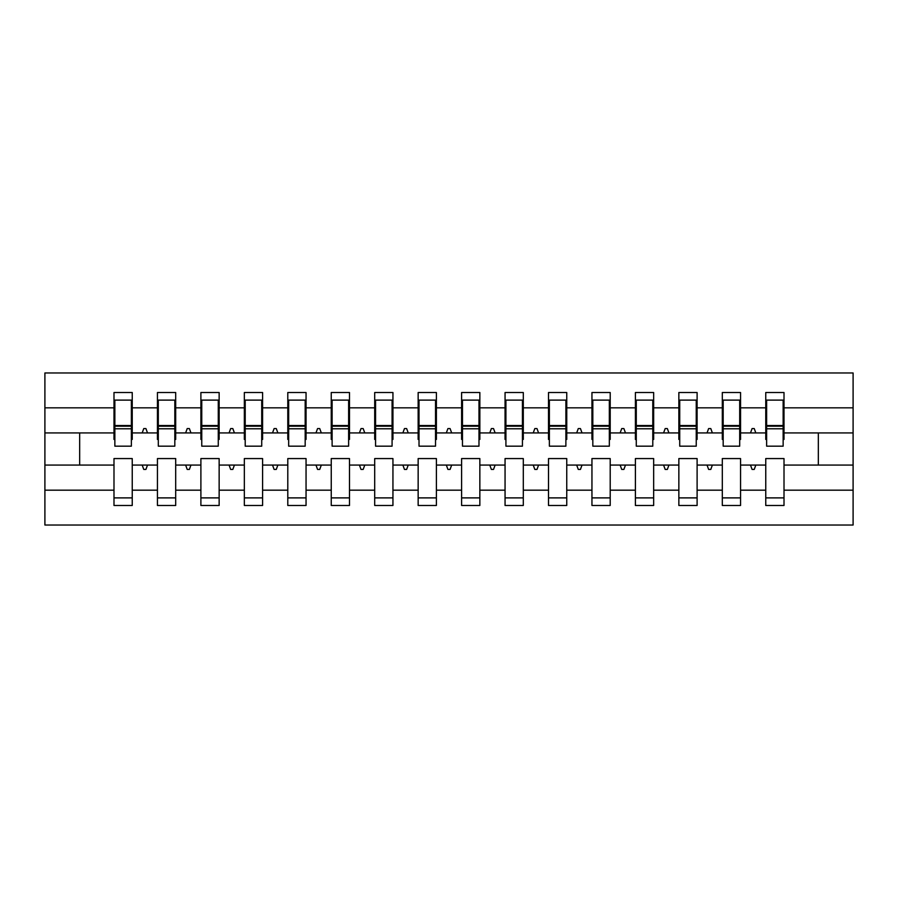 <?xml version="1.0" encoding="UTF-8"?>
<svg xmlns="http://www.w3.org/2000/svg" width="898" height="898" viewBox="0 0 898 898"><rect width="100%" height="100%" fill="white"/><g stroke="black" fill="none" stroke-linecap="round" stroke-linejoin="round"><path stroke-width="1.35" d="M765.758 490.173L740.558 490.173L740.558 458.564L722.306 458.564L722.306 490.173L697.106 490.173L697.106 458.564L678.854 458.564L678.854 490.173L653.654 490.173L653.654 458.564L635.402 458.564L635.402 490.173L610.202 490.173L610.202 458.564L591.95 458.564L591.95 490.173L566.75 490.173L566.75 458.564L548.51 458.564L548.51 490.173L523.298 490.173L523.298 458.564L505.058 458.564L505.058 490.173L479.846 490.173L479.846 458.564L461.606 458.564L461.606 490.173L436.394 490.173L436.394 458.564L418.154 458.564L418.154 490.173L392.942 490.173L392.942 458.564L374.702 458.564L374.702 490.173L349.49 490.173L349.49 458.564L331.25 458.564L331.25 490.173L306.05 490.173L306.05 458.564L287.798 458.564L287.798 490.173L262.598 490.173L262.598 458.564L244.346 458.564L244.346 490.173L219.146 490.173L219.146 458.564L200.894 458.564L200.894 490.173L175.694 490.173L175.694 458.564L157.442 458.564L157.442 465.074L132.242 465.074L132.242 458.564L113.99 458.564L113.99 490.173L44.9 490.173L44.9 525.038L853.1 525.038L853.1 490.173L784.01 490.173L784.01 505.484L765.758 505.484L765.758 465.074L750.492 465.074L752.075 469.418L754.253 469.418L755.824 465.074M784.01 490.173L784.01 458.564L765.758 458.564L765.758 465.074M853.1 490.173L853.1 432.926L784.01 432.926L784.01 392.516L765.758 392.516L765.758 407.827L740.558 407.827L740.558 439.436L739.694 439.436M766.634 439.436L765.758 439.436L765.758 407.827M722.306 490.173L722.306 505.484L740.558 505.484L740.558 490.173M740.558 407.827L740.558 392.516L722.306 392.516L722.306 407.827L697.106 407.827L697.106 439.436L696.242 439.436M723.182 439.436L722.306 439.436L722.306 407.827M678.854 490.173L678.854 505.484L697.106 505.484L697.106 490.173M697.106 407.827L697.106 392.516L678.854 392.516L678.854 407.827L653.654 407.827L653.654 439.436L652.79 439.436M679.73 439.436L678.854 439.436L678.854 407.827M635.402 490.173L635.402 505.484L653.654 505.484L653.654 490.173M653.654 407.827L653.654 392.516L635.402 392.516L635.402 407.827L610.202 407.827L610.202 439.436L609.338 439.436M636.278 439.436L635.402 439.436L635.402 407.827M591.95 490.173L591.95 505.484L610.202 505.484L610.202 490.173M610.202 407.827L610.202 392.516L591.95 392.516L591.95 407.827L566.75 407.827L566.75 439.436L565.886 439.436M592.826 439.436L591.95 439.436L591.95 407.827M548.51 490.173L548.51 505.484L566.75 505.484L566.75 490.173M566.75 407.827L566.75 392.516L548.51 392.516L548.51 407.827L523.298 407.827L523.298 439.436L522.434 439.436M549.374 439.436L548.51 439.436L548.51 407.827M505.058 490.173L505.058 505.484L523.298 505.484L523.298 490.173M523.298 407.827L523.298 392.516L505.058 392.516L505.058 407.827L479.846 407.827L479.846 439.436L478.982 439.436M505.922 439.436L505.058 439.436L505.058 407.827M461.606 490.173L461.606 505.484L479.846 505.484L479.846 490.173M479.846 407.827L479.846 392.516L461.606 392.516L461.606 407.827L436.394 407.827L436.394 439.436L435.53 439.436M462.47 439.436L461.606 439.436L461.606 407.827M418.154 490.173L418.154 505.484L436.394 505.484L436.394 490.173M436.394 407.827L436.394 392.516L418.154 392.516L418.154 407.827L392.942 407.827L392.942 439.436L392.078 439.436M419.018 439.436L418.154 439.436L418.154 407.827M374.702 490.173L374.702 505.484L392.942 505.484L392.942 490.173M392.942 407.827L392.942 392.516L374.702 392.516L374.702 407.827L349.49 407.827L349.49 439.436L348.626 439.436M375.566 439.436L374.702 439.436L374.702 407.827M331.25 490.173L331.25 505.484L349.49 505.484L349.49 490.173M349.49 407.827L349.49 392.516L331.25 392.516L331.25 407.827L306.05 407.827L306.05 439.436L305.174 439.436M332.114 439.436L331.25 439.436L331.25 407.827M287.798 490.173L287.798 505.484L306.05 505.484L306.05 490.173M306.05 407.827L306.05 392.516L287.798 392.516L287.798 407.827L262.598 407.827L262.598 439.436L261.722 439.436M288.662 439.436L287.798 439.436L287.798 407.827M244.346 490.173L244.346 505.484L262.598 505.484L262.598 490.173M262.598 407.827L262.598 392.516L244.346 392.516L244.346 407.827L219.146 407.827L219.146 439.436L218.27 439.436M245.21 439.436L244.346 439.436L244.346 407.827M200.894 490.173L200.894 505.484L219.146 505.484L219.146 490.173M219.146 407.827L219.146 392.516L200.894 392.516L200.894 407.827L175.694 407.827L175.694 439.436L174.818 439.436M201.758 439.436L200.894 439.436L200.894 407.827M175.694 490.173L175.694 505.484L157.442 505.484L157.442 465.074M175.694 407.827L175.694 392.516L157.442 392.516L157.442 407.827L132.242 407.827L132.242 392.516L113.99 392.516L113.99 407.827L44.9 407.827L44.9 372.962L853.1 372.962L853.1 407.827L784.01 407.827M158.306 439.436L157.442 439.436L157.442 407.827M113.99 490.173L113.99 505.484L132.242 505.484L132.242 465.074M114.854 439.436L113.99 439.436L113.99 407.827M784.01 432.926L784.01 439.436L783.146 439.436M157.442 490.173L132.242 490.173M750.492 465.074L740.558 465.074M765.758 432.926L755.824 432.926L754.253 428.582L752.075 428.582L750.492 432.926L740.558 432.926M750.492 432.926L755.824 432.926M707.04 465.074L708.623 469.418L710.801 469.418L712.372 465.074L697.106 465.074M722.306 465.074L712.372 465.074M722.306 432.926L712.372 432.926L710.801 428.582L708.623 428.582L707.04 432.926L697.106 432.926M707.04 432.926L712.372 432.926M663.588 465.074L665.171 469.418L667.349 469.418L668.931 465.074L653.654 465.074M678.854 465.074L668.931 465.074M678.854 432.926L668.931 432.926L667.349 428.582L665.171 428.582L663.588 432.926L653.654 432.926M663.588 432.926L668.931 432.926M620.136 465.074L621.719 469.418L623.897 469.418L625.479 465.074L610.202 465.074M635.402 465.074L625.479 465.074M635.402 432.926L625.479 432.926L623.897 428.582L621.719 428.582L620.136 432.926L610.202 432.926M620.136 432.926L625.479 432.926M576.684 465.074L578.267 469.418L580.445 469.418L582.027 465.074L566.75 465.074M591.95 465.074L582.027 465.074M591.95 432.926L582.027 432.926L580.445 428.582L578.267 428.582L576.684 432.926L566.75 432.926M576.684 432.926L582.027 432.926M533.232 465.074L534.815 469.418L536.993 469.418L538.576 465.074L523.298 465.074M548.51 465.074L538.576 465.074M548.51 432.926L538.576 432.926L536.993 428.582L534.815 428.582L533.232 432.926L523.298 432.926M533.232 432.926L538.576 432.926M489.78 465.074L491.363 469.418L493.541 469.418L495.124 465.074L479.846 465.074M505.058 465.074L495.124 465.074M505.058 432.926L495.124 432.926L493.541 428.582L491.363 428.582L489.78 432.926L479.846 432.926M489.78 432.926L495.124 432.926M446.328 465.074L447.911 469.418L450.089 469.418L451.672 465.074L436.394 465.074M461.606 465.074L451.672 465.074M461.606 432.926L451.672 432.926L450.089 428.582L447.911 428.582L446.328 432.926L436.394 432.926M446.328 432.926L451.672 432.926M402.876 465.074L404.459 469.418L406.637 469.418L408.22 465.074L392.942 465.074M418.154 465.074L408.22 465.074M418.154 432.926L408.22 432.926L406.637 428.582L404.459 428.582L402.876 432.926L392.942 432.926M402.876 432.926L408.22 432.926M359.425 465.074L361.007 469.418L363.185 469.418L364.768 465.074L349.49 465.074M374.702 465.074L364.768 465.074M374.702 432.926L364.768 432.926L363.185 428.582L361.007 428.582L359.425 432.926L349.49 432.926M359.425 432.926L364.768 432.926M315.973 465.074L317.555 469.418L319.733 469.418L321.316 465.074L306.05 465.074M331.25 465.074L321.316 465.074M331.25 432.926L321.316 432.926L319.733 428.582L317.555 428.582L315.973 432.926L306.05 432.926M315.973 432.926L321.316 432.926M272.521 465.074L274.103 469.418L276.281 469.418L277.864 465.074L262.598 465.074M287.798 465.074L277.864 465.074M287.798 432.926L277.864 432.926L276.281 428.582L274.103 428.582L272.521 432.926L262.598 432.926M272.521 432.926L277.864 432.926M229.069 465.074L230.651 469.418L232.829 469.418L234.412 465.074L219.146 465.074M244.346 465.074L234.412 465.074M244.346 432.926L234.412 432.926L232.829 428.582L230.651 428.582L229.069 432.926L219.146 432.926M229.069 432.926L234.412 432.926M185.628 465.074L187.199 469.418L189.377 469.418L190.96 465.074L175.694 465.074M200.894 465.074L190.96 465.074M200.894 432.926L190.96 432.926L189.377 428.582L187.199 428.582L185.628 432.926L175.694 432.926M185.628 432.926L190.96 432.926M142.176 465.074L143.747 469.418L145.925 469.418L147.508 465.074M157.442 432.926L147.508 432.926L145.925 428.582L143.747 428.582L142.176 432.926L132.242 432.926L132.242 407.827M142.176 432.926L147.508 432.926M132.242 432.926L132.242 439.436L131.366 439.436M113.99 465.074L44.9 465.074L44.9 407.827M44.9 490.173L44.9 465.074M113.99 432.926L44.9 432.926M853.1 432.926L853.1 407.827M79.664 465.074L79.664 432.926M818.336 432.926L818.336 465.074L784.01 465.074M853.1 465.074L818.336 465.074M113.99 400.115L114.854 400.115L113.99 400.115M114.854 428.795L114.854 400.115L132.242 400.115L131.366 400.115L131.366 446.171L114.854 446.171L114.854 428.795L131.366 428.795M113.99 497.885L132.242 497.885M157.442 400.115L158.306 400.115L157.442 400.115M158.306 428.795L158.306 400.115L175.694 400.115L174.818 400.115L174.818 446.171L158.306 446.171L158.306 428.795L174.818 428.795M157.442 497.885L175.694 497.885M200.894 400.115L201.758 400.115L200.894 400.115M201.758 428.795L201.758 400.115L219.146 400.115L218.27 400.115L218.27 446.171L201.758 446.171L201.758 428.795L218.27 428.795M200.894 497.885L219.146 497.885M244.346 400.115L245.21 400.115L244.346 400.115M245.21 428.795L245.21 400.115L262.598 400.115L261.722 400.115L261.722 446.171L245.21 446.171L245.21 428.795L261.722 428.795M244.346 497.885L262.598 497.885M287.798 400.115L288.662 400.115L287.798 400.115M288.662 428.795L288.662 400.115L306.05 400.115L305.174 400.115L305.174 446.171L288.662 446.171L288.662 428.795L305.174 428.795M287.798 497.885L306.05 497.885M331.25 400.115L332.114 400.115L331.25 400.115M332.114 428.795L332.114 400.115L349.49 400.115L348.626 400.115L348.626 446.171L332.114 446.171L332.114 428.795L348.626 428.795M331.25 497.885L349.49 497.885M374.702 400.115L375.566 400.115L374.702 400.115M375.566 428.795L375.566 400.115L392.942 400.115L392.078 400.115L392.078 446.171L375.566 446.171L375.566 428.795L392.078 428.795M374.702 497.885L392.942 497.885M418.154 400.115L419.018 400.115L418.154 400.115M419.018 428.795L419.018 400.115L436.394 400.115L435.53 400.115L435.53 446.171L419.018 446.171L419.018 428.795L435.53 428.795M418.154 497.885L436.394 497.885M461.606 400.115L462.47 400.115L461.606 400.115M462.47 428.795L462.47 400.115L479.846 400.115L478.982 400.115L478.982 446.171L462.47 446.171L462.47 428.795L478.982 428.795M461.606 497.885L479.846 497.885M505.058 400.115L505.922 400.115L505.058 400.115M505.922 428.795L505.922 400.115L523.298 400.115L522.434 400.115L522.434 446.171L505.922 446.171L505.922 428.795L522.434 428.795M505.058 497.885L523.298 497.885M548.51 400.115L549.374 400.115L548.51 400.115M549.374 428.795L549.374 400.115L566.75 400.115L565.886 400.115L565.886 446.171L549.374 446.171L549.374 428.795L565.886 428.795M548.51 497.885L566.75 497.885M591.95 400.115L592.826 400.115L591.95 400.115M592.826 428.795L592.826 400.115L610.202 400.115L609.338 400.115L609.338 446.171L592.826 446.171L592.826 428.795L609.338 428.795M591.95 497.885L610.202 497.885M635.402 400.115L636.278 400.115L635.402 400.115M636.278 428.795L636.278 400.115L653.654 400.115L652.79 400.115L652.79 446.171L636.278 446.171L636.278 428.795L652.79 428.795M635.402 497.885L653.654 497.885M678.854 400.115L679.73 400.115L678.854 400.115M679.73 428.795L679.73 400.115L697.106 400.115L696.242 400.115L696.242 446.171L679.73 446.171L679.73 428.795L696.242 428.795M678.854 497.885L697.106 497.885M722.306 400.115L723.182 400.115L722.306 400.115M723.182 428.795L723.182 400.115L740.558 400.115L739.694 400.115L739.694 446.171L723.182 446.171L723.182 428.795L739.694 428.795M722.306 497.885L740.558 497.885M765.758 400.115L766.634 400.115L765.758 400.115M766.634 428.795L766.634 400.115L784.01 400.115L783.146 400.115L783.146 446.171L766.634 446.171L766.634 428.795L783.146 428.795M765.758 497.885L784.01 497.885M131.366 410.981L132.242 410.981M113.99 410.981L114.854 410.981M114.854 426.191L131.366 426.191M174.818 410.981L175.694 410.981M157.442 410.981L158.306 410.981M158.306 426.191L174.818 426.191M218.27 410.981L219.146 410.981M200.894 410.981L201.758 410.981M201.758 426.191L218.27 426.191M261.722 410.981L262.598 410.981M244.346 410.981L245.21 410.981M245.21 426.191L261.722 426.191M305.174 410.981L306.05 410.981M287.798 410.981L288.662 410.981M288.662 426.191L305.174 426.191M348.626 410.981L349.49 410.981M331.25 410.981L332.114 410.981M332.114 426.191L348.626 426.191M392.078 410.981L392.942 410.981M374.702 410.981L375.566 410.981M375.566 426.191L392.078 426.191M435.53 410.981L436.394 410.981M418.154 410.981L419.018 410.981M419.018 426.191L435.53 426.191M478.982 410.981L479.846 410.981M461.606 410.981L462.47 410.981M462.47 426.191L478.982 426.191M522.434 410.981L523.298 410.981M505.058 410.981L505.922 410.981M505.922 426.191L522.434 426.191M565.886 410.981L566.75 410.981M548.51 410.981L549.374 410.981M549.374 426.191L565.886 426.191M609.338 410.981L610.202 410.981M591.95 410.981L592.826 410.981M592.826 426.191L609.338 426.191M652.79 410.981L653.654 410.981M635.402 410.981L636.278 410.981M636.278 426.191L652.79 426.191M696.242 410.981L697.106 410.981M678.854 410.981L679.73 410.981M679.73 426.191L696.242 426.191M739.694 410.981L740.558 410.981M722.306 410.981L723.182 410.981M723.182 426.191L739.694 426.191M783.146 410.981L784.01 410.981M765.758 410.981L766.634 410.981M766.634 426.191L783.146 426.191M114.854 425.529L131.366 425.529M158.306 425.529L174.818 425.529M201.758 425.529L218.27 425.529M245.21 425.529L261.722 425.529M288.662 425.529L305.174 425.529M332.114 425.529L348.626 425.529M375.566 425.529L392.078 425.529M419.018 425.529L435.53 425.529M462.47 425.529L478.982 425.529M505.922 425.529L522.434 425.529M549.374 425.529L565.886 425.529M592.826 425.529L609.338 425.529M636.278 425.529L652.79 425.529M679.73 425.529L696.242 425.529M723.182 425.529L739.694 425.529M766.634 425.529L783.146 425.529"/></g></svg>
